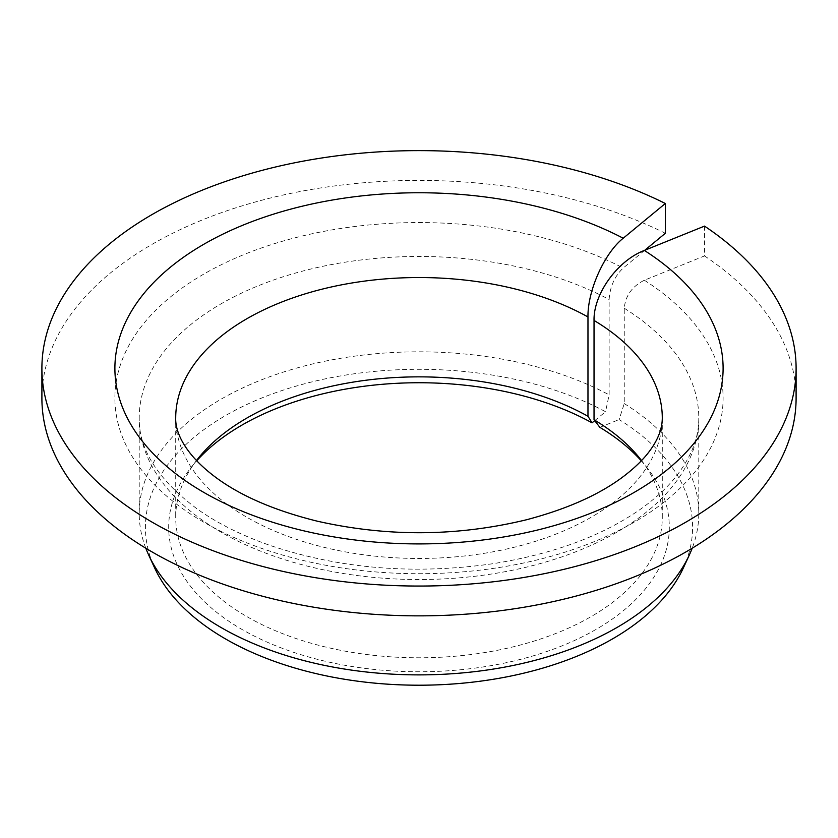 <?xml version="1.0" encoding="UTF-8"?>
<svg xmlns="http://www.w3.org/2000/svg" width="838" height="838" viewBox="0 0 838 838"><rect width="100%" height="100%" fill="white"/><g stroke="black" fill="none" stroke-linecap="round" stroke-linejoin="round"><path stroke-width="0.63" stroke-dasharray="4.19 3.14" d="M704.517 226.113L704.517 255.915L644.349 280.238C632.187 286.282 625.494 295.615 624.247 308.227L624.247 403.581L619.125 419.555A273.586 157.953 180 0 1 683.368 567.913M599.861 427.349L619.125 419.555M641.531 460.554A243.292 140.459 180 0 1 662.292 517.329A243.292 140.459 180 0 1 419 657.788A243.292 140.459 180 0 1 175.708 517.329A243.292 140.459 180 0 1 196.469 460.554M641.29 460.816A250.311 144.513 180 0 1 647.502 468.264A250.311 144.513 180 0 1 419 671.772A250.311 144.513 180 0 1 190.498 468.264A250.311 144.513 180 0 1 196.71 460.816M644.726 250.29L623.21 268.034C614.694 276.184 610.001 286.669 609.132 299.501L609.132 394.855L605.549 411.72A273.586 157.953 180 0 0 278.247 391.807A273.586 157.953 180 0 0 154.632 567.913M704.517 255.915A377.1 217.712 180 0 1 796.1 398.134M41.9 398.134A377.1 217.712 180 0 1 261.98 200.188A377.1 217.712 180 0 1 665.341 233.289M624.247 403.581A279.787 161.535 180 0 1 698.787 513.348A279.787 161.535 180 0 1 692.188 548.22M145.812 548.22A279.787 161.535 180 0 1 139.213 513.348A279.787 161.535 180 0 1 307.012 365.326A279.787 161.535 180 0 1 609.132 394.855M594.708 420.645L605.549 411.72M662.292 517.329L662.292 418.005A243.292 140.459 180 0 1 419 558.464A243.292 140.459 180 0 1 175.708 418.005L175.708 517.329M624.247 308.227A279.787 161.535 180 0 1 698.787 418.005A279.787 161.535 180 0 1 419 579.529A279.787 161.535 180 0 1 139.213 418.005A279.787 161.535 180 0 1 307.012 269.972A279.787 161.535 180 0 1 609.132 299.501M644.349 280.238A304.11 175.582 180 0 1 492.88 568.457A304.11 175.582 180 0 1 124.003 355.48A304.11 175.582 180 0 1 623.21 268.034M196.909 459.978L190.498 468.264M641.091 459.978L647.502 468.264M698.787 513.348L698.787 418.005C698.997 437.206 691.507 456.595 676.297 476.162C667.195 487.653 655.368 498.589 640.819 508.97C602.669 535.765 553.499 553.991 493.341 563.649C414.601 574.899 340.396 568.897 270.716 545.643C242.266 535.733 217.859 523.593 197.506 509.2C158.089 479.797 138.658 449.388 139.213 418.005L139.213 513.348"/><path stroke-width="1.26" d="M641.29 460.816A250.311 144.513 180 0 0 599.861 427.349L594.037 419.765L594.037 320.441C593.419 293.991 617.564 260.608 644.349 250.436A304.11 175.582 180 0 1 492.88 538.656A304.11 175.582 180 0 1 124.003 325.678A304.11 175.582 180 0 1 623.21 238.233C604.46 253.045 587.543 290.597 587.972 316.942L587.972 416.266A243.292 140.459 180 0 0 196.909 459.978A243.292 140.459 180 0 0 196.469 460.554M644.726 250.29L665.341 233.289L665.341 203.498A377.1 217.712 180 0 0 261.98 170.397A377.1 217.712 180 0 0 41.9 368.343A377.1 217.712 180 0 0 419 586.055A377.1 217.712 180 0 0 796.1 368.343A377.1 217.712 180 0 0 704.517 226.113L644.349 250.436M594.037 419.765A243.292 140.459 180 0 1 641.091 459.978A243.292 140.459 180 0 1 641.531 460.554M196.71 460.816A250.311 144.513 180 0 1 592.057 422.844L587.972 416.266M796.1 368.343L796.1 398.134A377.1 217.712 180 0 1 419 615.857A377.1 217.712 180 0 1 41.9 398.134L41.9 368.343M665.341 203.498L623.21 238.233M692.188 548.22A279.787 161.535 180 0 1 689.36 554.924A279.787 161.535 180 0 1 419 674.883A279.787 161.535 180 0 1 148.64 554.924A279.787 161.535 180 0 1 145.812 548.22M689.36 554.924L683.368 567.913A273.586 157.953 180 0 1 419 685.212A273.586 157.953 180 0 1 154.632 567.913L148.64 554.924M592.057 422.844L594.708 420.645M594.037 320.441A243.292 140.459 180 0 1 662.292 418.005C662.25 428.501 658.197 439.269 650.131 450.31C644.328 458.438 635.906 466.808 624.855 475.408C600.752 494.032 567.965 508.813 526.505 519.759C457.192 536.55 387.47 537.022 317.34 521.194C273.219 510.248 238.474 494.975 213.114 475.387C181.909 451.2 175.236 429.569 175.708 418.005A243.292 140.459 180 0 1 323.918 288.712A243.292 140.459 180 0 1 587.972 316.942"/></g></svg>

